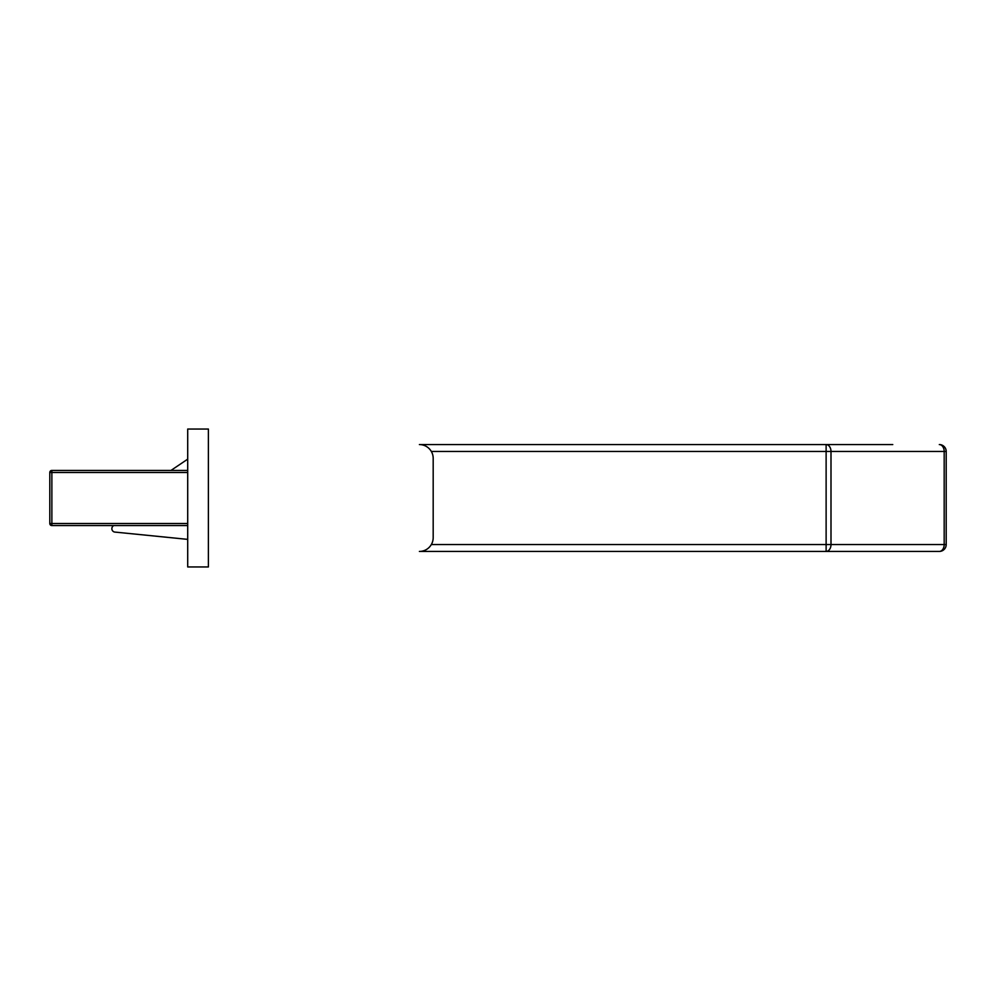 <?xml version="1.0" encoding="UTF-8"?>
<svg xmlns="http://www.w3.org/2000/svg" width="996" height="996" viewBox="0 0 996 996"><rect width="100%" height="100%" fill="white"/><g stroke="black" fill="none" stroke-linecap="round" stroke-linejoin="round"><path stroke-width="1.49" d="M431.33 544.538L826.12 544.538L826.12 551.435A6.897 4.88 -90 0 0 831 544.538L946.2 544.538A6.897 6.897 0 0 1 939.303 551.435A6.897 4.88 -90 0 0 944.183 544.538L944.183 451.462L946.2 451.462L946.2 544.538A6.897 6.897 0 0 1 939.303 551.435L419.391 551.435A13.795 13.795 0 0 0 433.185 537.653L433.185 458.347A13.795 13.795 0 0 0 419.391 444.565L892.765 444.565M187.709 459.144L170.988 470.423M113.532 525.577L112.834 526.286A3.449 3.449 0 0 0 114.503 532.038L187.709 539.371M847.945 444.565L826.219 444.565M939.303 444.565A6.897 6.897 0 0 1 946.2 451.462A6.897 6.897 0 0 0 939.303 444.565A6.897 4.88 -90 0 1 944.183 451.462L831 451.462A6.897 4.88 -90 0 0 826.12 444.565L826.12 451.462L431.33 451.462M187.709 525.577L51.867 525.577A2.067 2.067 0 0 1 49.8 523.51L49.8 472.49A2.067 2.067 0 0 1 51.867 470.423L187.709 470.423M187.709 566.948L208.388 566.948L208.388 429.052L187.709 429.052L187.709 566.948M826.12 544.538L826.12 451.462L831 451.462L831 544.538L826.12 544.538M187.709 472.49L51.867 472.49L51.867 523.51L187.709 523.51M49.8 523.51A2.067 2.067 0 0 0 51.867 525.577L51.867 523.51L49.8 523.51M49.8 472.49L51.867 472.49L51.867 470.423A2.067 2.067 0 0 0 49.8 472.49"/></g></svg>
